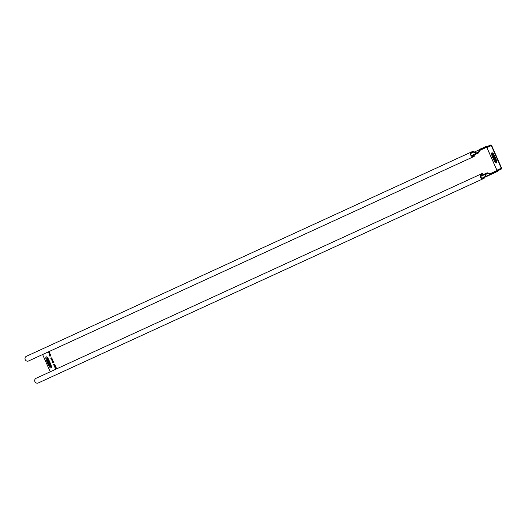 <?xml version="1.0" encoding="UTF-8"?>
<svg xmlns="http://www.w3.org/2000/svg" width="528" height="528" viewBox="0 0 528 528"><rect width="100%" height="100%" fill="white"/><g stroke="black" fill="none" stroke-linecap="round" stroke-linejoin="round"><path stroke-width="0.79" d="M495.832 158.855A1.921 0.581 66.3 0 1 495.673 159.324A1.921 0.581 66.3 0 1 494.366 157.799A1.921 0.581 66.3 0 1 494.122 155.806L494.122 155.806A1.921 0.581 66.3 0 1 494.571 155.991M49.19 360.723A1.921 0.581 -113.7 0 0 48.569 360.353A1.921 0.581 -113.7 0 0 48.814 362.353A1.921 0.581 -113.7 0 0 50.114 363.871A1.921 0.581 -113.7 0 0 50.259 363.152M49.243 354.796L49.698 354.585L48.675 352.255L50.101 354.4L49.097 351.747L50.893 355.806L49.889 356.261L49.243 354.796L50.18 354.374L49.698 354.585M54.146 364.617L54.899 367.125L53.592 364.597L55.447 368.504A1.676 0.502 -113.7 0 0 55.651 368.531A1.676 0.502 -113.7 0 0 55.658 368.531L56.397 368.194L54.602 364.129L55.592 366.808L54.311 364.544M50.226 371.798L42.61 354.526M51.467 359.773L50.787 358.241L51.85 359.264L51.777 357.733L52.899 361.357L53.295 361.172L53.948 362.65L52.787 362.776L52.285 361.634L52.562 361.033L51.467 359.773L52.325 358.987M495.409 171.699L495.257 171.349L496.511 170.788L496.67 171.138L491.317 173.778L497.35 170.834L497.079 171.653L491.245 174.214A1.096 0.33 -113.7 0 0 491.311 174.141L491.311 174.141A1.096 0.33 -113.7 0 0 491.317 174.121A1.096 0.33 -113.7 0 0 491.317 173.778M495.257 171.349L491.205 173.21L490.882 173.956A0.548 0.521 65.3 0 1 490.479 173.956L488.202 173.012A2.033 1.94 65.3 0 0 485.687 174.115L484.671 176.933L482.018 178.154M484.928 147.932L484.77 147.583L486.031 147.022L486.189 147.371L480.876 149.794L486.38 147.378A0.442 0.416 -114.7 0 1 486.941 147.609L496.914 170.221A0.442 0.416 -114.7 0 1 496.894 170.623M484.77 147.583L480.533 149.325A1.096 0.33 -113.7 0 0 480.282 149.101A1.096 0.33 -113.7 0 0 480.262 149.094L480.262 149.094A1.096 0.33 -113.7 0 0 480.163 149.094L479.959 149.186A0.931 0.891 65.3 0 0 479.49 149.688L478.652 152.005L476.665 152.915M480.097 149.543L480.876 149.794L490.73 145.378A0.442 0.416 -114.7 0 1 491.291 145.609L501.263 168.221A0.442 0.416 -114.7 0 1 501.059 168.795L496.511 170.788M486.017 174.306L488.07 173.362L490.347 174.313A0.931 0.891 65.3 0 0 491.033 174.306L491.245 174.214M485.668 146.672L480.163 149.094L485.668 146.672A1.096 0.33 66.3 0 1 485.668 146.672A1.096 0.33 66.3 0 1 486.037 146.909L486.11 146.989M497.6 170.801A0.931 0.891 -114.7 0 1 497.092 171.646L497.092 171.646A0.931 0.891 -114.7 0 1 497.079 171.653L484.961 177.217L497.092 171.646L497.614 170.544M486.011 146.527A0.931 0.891 -114.7 0 1 486.889 146.645M470.976 153.351L473.715 152.097L476.487 153.252A2.033 1.94 65.3 0 0 479.002 152.15L479.84 149.833A0.548 0.521 65.3 0 1 480.11 149.536M480.282 149.464L480.124 149.114M491.047 173.884L491.205 174.233M488.07 173.362A1.65 1.571 65.3 0 0 486.037 174.253L485.014 177.078A2.581 2.462 65.3 0 1 480.447 177.137A2.581 2.462 65.3 0 1 481.635 173.752L482.394 173.692L481.635 174.181A2.198 2.092 65.3 0 0 480.817 177.058A2.198 2.092 65.3 0 0 484.671 176.933M471.907 151.767L26.4 356.288A2.581 2.462 -114.7 0 0 25.232 359.634A2.581 2.462 -114.7 0 0 28.512 360.994L474.052 156.466L473.702 156.189L474.296 155.714L474.58 155.971L474.019 156.479A2.581 2.462 65.3 0 1 470.738 155.12A2.581 2.462 65.3 0 1 473.84 151.747L476.619 152.902A1.65 1.571 65.3 0 0 478.652 152.005M481.028 174.695L482.394 174.068M483.76 178.457L38.254 382.972A2.581 2.462 -114.7 0 1 34.94 381.658A2.581 2.462 -114.7 0 1 36.128 378.272M481.734 174.134L481.635 173.752M473.715 152.097A2.198 2.092 65.3 0 0 471.035 154.882A2.198 2.092 65.3 0 0 473.702 156.189L474.296 155.714L473.042 156.295M48.781 360.373A1.921 0.581 -113.7 0 0 49.15 362.201A1.921 0.581 -113.7 0 0 50.246 363.706M487.179 146.883L486.004 146.527L486.783 146.876L480.533 149.325M496.67 171.138L491.357 173.56M486.031 147.022L490.578 145.028A0.825 0.785 -114.7 0 1 491.627 145.464L501.6 168.076A0.825 0.785 -114.7 0 1 501.211 169.145M486.189 147.371L490.73 145.378M495.396 171.732L498.835 170.214L495.396 171.732M483.714 148.513L488.354 146.447L483.714 148.513M495.799 159.159A1.921 0.581 66.3 0 1 494.703 157.648A1.921 0.581 66.3 0 1 494.333 155.819M55.671 366.775L55.196 366.993L55.928 368.293A1.676 0.502 -113.7 0 0 56.087 368.333M55.671 366.782L54.899 367.125M53.684 362.776L52.767 361.423L52.285 361.634M53.269 362.564L52.787 362.776M52.496 360.116L51.942 359.561M52.305 359.066L51.85 359.264M53.302 361.178L52.899 361.357M50.246 354.341L49.85 354.512M50.371 356.044L49.724 354.585M496.591 161.819A2.944 0.884 66.3 0 1 496.511 161.872A2.944 0.884 66.3 0 1 494.518 159.548L494.888 159.383L493.555 156.367A2.468 0.746 66.3 0 1 493.264 153.787M496.584 161.324A2.468 0.746 66.3 0 1 496.558 161.33A2.468 0.746 66.3 0 1 494.888 159.383M494.578 155.885A3.901 1.175 -113.7 0 0 491.938 152.81A3.901 1.175 -113.7 0 0 492.446 156.862L493.779 159.878A3.901 1.175 -113.7 0 0 496.412 162.954A3.901 1.175 -113.7 0 0 495.904 158.902L494.578 155.885M492.446 156.862L493.185 156.532A2.944 0.884 66.3 0 1 492.802 153.47A2.944 0.884 66.3 0 1 492.908 153.443M48.259 364.709L49.368 364.214L47.817 360.697L47.447 360.862A3.221 0.97 66.3 0 1 47.025 357.515A3.221 0.97 66.3 0 1 47.216 357.489L48.992 360.149A4.171 1.254 -113.7 0 0 46.167 356.855A4.171 1.254 -113.7 0 0 46.708 361.192L48.259 364.709A4.171 1.254 -113.7 0 0 51.084 368.003A4.171 1.254 -113.7 0 0 50.543 363.667L48.946 360.169L51.315 366.808A3.221 0.97 66.3 0 1 48.998 364.379L47.447 360.862L46.708 361.192M47.817 360.697A2.746 0.825 66.3 0 1 47.461 357.845A2.746 0.825 66.3 0 1 47.527 357.826M479.596 150.506L486.466 147.352M491.126 173.369L490.142 173.818M491.033 174.306L485.021 177.071M480.473 149.49L479.866 149.767M474.454 151.998L479.49 149.688M490.347 174.313L485.153 176.695M480.612 176.444L485.687 174.115M476.487 153.252L471.458 155.562M51.282 366.353A2.746 0.825 66.3 0 1 49.368 364.214M496.749 171.798A1.096 0.33 66.3 0 0 496.822 171.362L496.861 171.145A0.825 0.785 -114.7 0 0 496.874 171.138A0.825 0.785 -114.7 0 1 496.874 171.138L501.224 169.138M496.914 170.221L501.263 168.221M491.291 145.609L486.941 147.609M493.779 159.878L494.518 159.548L493.185 156.532L493.555 156.367M55.928 368.293L55.447 368.504M55.75 368.148L55.268 368.359M55.691 368.042L55.209 368.254M492.974 153.443L494.531 155.905L496.637 161.766M486.677 173.026L480.579 175.824M471.986 155.998L478.012 153.232M36.102 378.286L481.609 173.765M486.38 147.378L486.902 147.629L496.874 170.24L496.709 170.788M51.843 359.291L52.325 359.08"/></g></svg>
